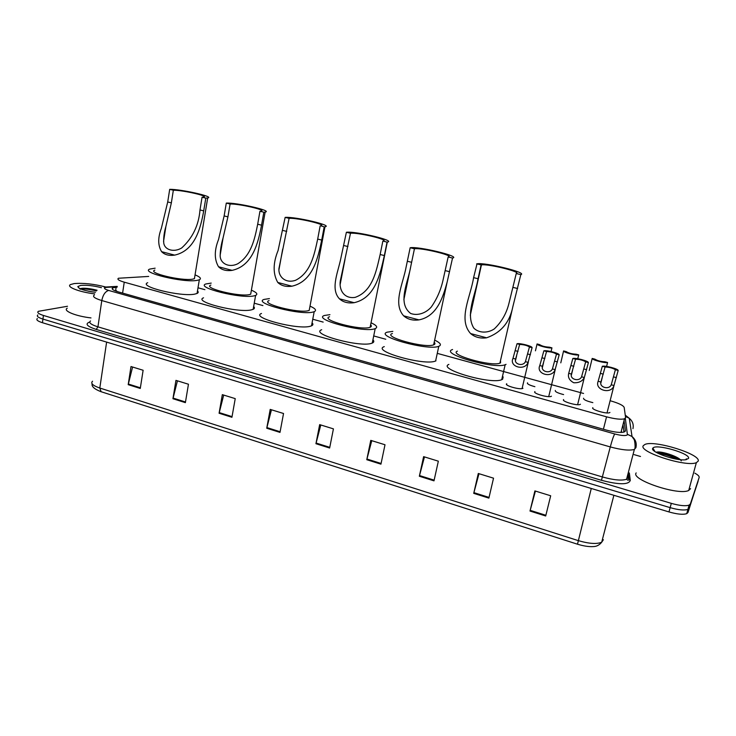 <?xml version="1.0" encoding="UTF-8"?>
<svg xmlns="http://www.w3.org/2000/svg" width="736" height="736" viewBox="0 0 736 736"><rect width="100%" height="100%" fill="white"/><g stroke="black" fill="none" stroke-linecap="round" stroke-linejoin="round"><path stroke-width="1.1" d="M534.888 386.685C529.377 385.195 526.912 383.898 527.5 382.803L527.546 383.677M522.946 388.286L522.624 388.452C519.414 389.924 503.792 385.324 506.718 383.787L506.745 384.744M148.69 276.432L118.45 278.245C116.895 279.257 118.827 280.563 124.246 282.173L606.556 416.824C614.946 419.023 620.926 419.695 624.487 418.812L625.591 417.606L624.192 407.468C623.3 405.435 618.838 403.245 610.816 400.927M583.565 393.456L437.267 353.363M385.784 339.25L373.713 335.938M323.168 322.092L312.754 319.231M262.918 305.578L254.233 303.195M204.902 289.671L198.002 287.785M563.61 394.588C557.667 393.061 554.898 391.681 555.303 390.457M592.839 402.629C586.482 401.065 583.39 399.611 583.584 398.25M551.439 396.198L551.062 396.4C547.851 397.854 532.238 393.208 534.925 391.616M580.428 404.248L579.996 404.487C576.785 405.922 561.182 401.23 563.62 399.584M609.932 412.436L609.463 412.721C606.243 414.138 590.631 409.391 592.83 407.689M117.116 287.16L112.7 287.877C111.145 288.944 113.059 290.297 118.441 291.916L606.298 430.063C614.68 432.29 620.66 432.934 624.238 431.986L625.37 430.689L624.045 420.532M694.839 473.165C697.986 474.886 699.421 476.33 699.154 477.48L690.34 504.004L689.089 505.126C685.501 506.276 679.576 505.687 671.315 503.36L43.424 315.45C38.566 313.904 36.864 312.533 38.318 311.337L67.491 306.268M634.138 454.636L640.504 456.476M699.154 477.48L687.994 512.495L686.743 513.654C683.146 514.841 677.221 514.271 668.978 511.934L42.449 322.718L42.936 319.084C38.079 317.529 36.377 316.149 37.84 314.934C36.377 316.149 38.079 317.529 42.936 319.084L670.146 507.647L42.936 319.084L43.424 315.45M687.994 512.495L689.172 508.254L687.921 509.395C684.324 510.563 678.399 509.984 670.146 507.647C678.399 509.984 684.324 510.563 687.921 509.395L689.172 508.254L698.068 481.39L690.34 504.004M623.015 424.534L623.953 432.078M115.267 290.867L116.582 290.784M545.698 515.991L550.684 495.77L534.897 490.912L530.003 511.051L545.698 515.991M535.412 491.068L530.003 511.051M488.879 498.116L493.534 478.179L478.299 473.478L473.726 493.35L488.879 498.116M478.98 473.69L473.726 493.35M433.992 480.847L438.343 461.178L423.614 456.642L419.345 476.247L433.992 480.847M424.46 456.9L419.345 476.247M380.944 464.158L385.002 444.756L370.769 440.367L366.776 459.706L380.944 464.158M371.754 440.671L366.776 459.706M140.272 388.452L143.124 370.263L130.999 366.537L128.202 384.661L140.272 388.452M132.581 367.025L128.202 384.661M185.38 402.647L188.453 384.229L175.95 380.374L172.942 398.728L185.38 402.647M177.431 380.834L172.942 398.728M231.932 417.284L235.235 398.627L222.327 394.652L219.089 413.246L231.932 417.284M223.698 395.076L219.089 413.246M279.993 432.409L283.535 413.503L270.204 409.4L266.736 428.232L279.993 432.409M271.455 409.786L266.736 428.232M329.636 448.022L333.426 428.867L319.663 424.626L315.937 443.716L329.636 448.022M320.786 424.976L315.937 443.716M101.09 391.718L577.456 544.198L101.126 391.727L99.802 388.028L578.018 540.537C588.901 543.738 596.786 544.3 601.698 542.22L603.382 539.709M42.449 322.718C37.6 321.163 35.898 319.764 37.352 318.532M94.65 293.885C79.129 292.026 65.844 286.801 70.518 284.556L74.143 283.581C83.324 282.826 93.877 283.976 105.8 287.012L117.236 286.387M90.979 317.915C75.578 316.158 62.551 310.748 67.224 308.209M95.422 292.302C84.364 290.775 78.494 288.862 77.832 286.552L80.638 285.43C86.655 284.924 93.592 285.678 101.448 287.693M97.06 290.232C91.31 288.77 86.379 288.116 82.285 288.282L80.049 288.714M92.46 291.916L88.348 291.189M96.821 290.472C90.307 288.843 85.128 288.162 81.282 288.438L80.233 288.632M96.416 290.922C88.522 289.073 83.058 288.503 80.003 289.23M169.694 189.345L173.337 190.238C182.372 190.044 209.594 196.19 203.587 197.092L202.06 197.211L205.795 198.113L203.706 210.873C200.588 228.454 194.893 250.663 174.662 255.125C169.004 255.916 164.652 254.766 161.598 251.666C157.863 245.502 157.78 237.746 161.34 228.408L167.716 201.968L169.694 189.345C181.102 189.134 215.197 196.834 207.681 197.966L205.795 198.113M173.337 190.238L171.359 202.869L165.913 226.375C164.146 232.291 163.429 237.838 163.751 243.027C164.689 250.001 173.917 252.641 181.654 247.995C192.63 237.976 198.748 225.299 199.99 209.953L202.06 197.211M154.836 270.112C146.896 272.817 181.626 281.216 192.519 279.174L194.424 278.686L194.736 276.764M195.049 274.868C200.22 276.984 201.646 278.622 199.318 279.8L197 280.388C183.485 282.983 139.858 272.449 149.831 269.072L155.13 268.189M197.487 290.895C198.564 291.944 198.416 292.799 197.064 293.462L194.736 294.124C181.203 297.05 137.724 286.433 147.715 282.707M226.292 203.09L230.092 204.019C238.666 203.596 267.508 210.229 261.022 211.158L259.946 211.269L263.828 212.207L261.547 225.179C258.097 243.036 252.696 265.788 232.125 270.36C226.338 271.161 221.803 269.956 218.537 266.754C214.24 259.486 214.231 250.433 218.5 239.614L224.14 215.924L226.292 203.09C237.139 202.584 273.258 210.901 265.144 212.078L263.828 212.207M230.092 204.019L227.921 216.862L223.091 237.848C221.232 244.14 220.257 250.139 220.165 255.843C220.294 263.534 228.96 268.07 237.682 263.81C251.307 255.493 254.748 238.814 257.683 224.222L259.946 211.269M210.873 285.08C202.271 287.914 239.025 297.077 249.348 294.612L250.682 294.234L251.05 292.137M251.39 290.186C256.717 292.45 258.124 294.198 255.613 295.421L254.003 295.872C241.206 299.009 195.049 287.509 205.85 283.967L211.204 283.102M253.644 306.526C254.822 307.685 254.656 308.614 253.147 309.322L251.537 309.828C238.712 313.315 192.712 301.714 203.55 297.813M285.145 217.387L289.092 218.344C297.114 217.654 327.778 224.848 320.795 225.814L324.199 226.872L321.715 240.065C317.906 258.207 312.818 281.52 291.898 286.203C285.973 287.012 281.262 285.77 277.766 282.449C272.844 273.774 272.946 263.129 278.079 250.516L285.145 217.387C295.292 216.54 333.712 225.556 324.962 226.78L324.199 226.872M289.092 218.344L278.935 268.585C278.254 276.929 285.697 283.719 295.587 280.278C310.886 272.624 314.355 254.398 317.685 239.071L320.16 225.888M269.072 300.61C259.78 303.572 298.788 313.6 308.421 310.656L309.203 310.417L309.626 308.145M310.012 306.139C315.496 308.568 316.894 310.417 314.189 311.687L313.269 311.972C301.337 315.707 252.347 303.122 264.012 299.432L269.431 298.586M312.073 322.819C313.343 324.088 313.159 325.091 311.503 325.836L310.583 326.158C298.614 330.271 249.798 317.547 261.501 313.472M346.389 232.263L350.492 233.257C357.843 232.263 390.558 240.083 383.06 241.086L387.053 242.135L384.348 255.558C380.153 273.994 375.415 297.905 354.136 302.698C348.064 303.517 343.16 302.22 339.406 298.788C330.74 289.496 337.189 274.234 340.372 260.544L346.389 232.263C355.7 231.03 396.686 240.838 387.292 242.098L387.053 242.135M350.492 233.257L340.317 280.812C338.873 289.818 344.016 299.101 355.157 297.372C372.802 291.18 376.363 270.701 380.153 254.518L382.84 241.114M329.535 316.747C319.534 319.829 361.072 330.832 369.886 327.354L370.134 327.262C371.56 326.701 371.717 325.892 370.622 324.843M371.045 322.764C376.694 325.376 378.083 327.327 375.194 328.633L374.928 328.725C364.035 333.132 311.871 319.314 324.438 315.477L329.94 314.658M372.931 339.811C374.284 341.191 374.063 342.268 372.269 343.04L372.011 343.142C361.063 347.962 309.102 333.969 321.706 329.737M410.164 247.747L414.442 248.786C420.872 247.462 455.464 255.815 448.15 256.974L452.53 258.042L447.166 281.98C442.943 297.611 436.936 316.342 418.977 319.884C412.767 320.721 407.652 319.369 403.632 315.818C392.647 303.572 403.043 283.976 406.198 266.634L410.164 247.747C418.306 246.109 461.546 256.551 452.53 258.042M414.442 248.786L410.881 265.816C408.232 282.247 396.897 302.993 410.679 313.472C417.993 316.14 426.126 312.855 431.195 307.114C437.074 298.761 441.085 289.441 443.247 279.165L448.15 256.974M392.408 333.518C381.809 336.637 425.068 348.616 433.642 344.834L433.881 344.742C435.188 344.154 435.289 343.326 434.194 342.258M434.856 340.216C440.284 342.847 441.71 344.825 439.134 346.168L438.794 346.306C428.039 351.026 373.952 336.021 387.237 332.157L392.849 331.375M435.97 360.833L435.62 360.98C424.801 366.132 370.944 350.897 384.275 346.628M476.624 263.893L481.427 264.914C487.775 263.589 522.256 272.072 516.249 273.516L520.821 274.629L512.882 306.572C509.754 322.331 500.995 332.746 486.606 337.806C480.231 338.661 474.895 337.244 470.589 333.564C457.847 319.378 470.506 297.105 473.598 277.638L477.02 263.819C484.96 262.163 528.209 272.762 520.821 274.629M481.096 264.978L478.05 278.742C475.235 295.476 465.391 314.208 473.772 328.072C478.869 333.242 487.848 333.307 494.307 328.9C501.639 321.945 506.534 313.352 509.008 303.131L516.249 273.516M457.424 351.136C448.095 354.54 491.206 366.868 499.9 363.161L500.572 362.857L500.517 360.465M506.055 364.338L505.163 364.743C494.215 369.389 440.202 353.869 452.106 349.692L452.566 349.499M503.157 376.887L502.614 379.261L501.713 379.702C490.7 384.762 436.926 368.994 448.886 364.403M698.133 461.196L696.357 462.659C686.21 467.452 637.606 451.591 643.365 445.611L644.938 444.452C654.368 439.76 701.62 454.434 698.133 461.196M690.58 488.621L688.703 490.48C678.436 495.88 630.283 479.541 636.18 472.917M681.269 460.883C679.641 457.01 663.513 451.646 657.726 451.959L655.932 452.18M652.758 448.288L652.896 448.095C655.702 443.422 691.15 453.652 688.482 458.454L685.722 459.733C676.494 461.316 649.575 451.867 652.758 448.288M686.311 459.568L686.302 458.813L685.851 459.724M679.53 459.595C671.03 455.262 663.256 452.852 656.208 452.355M677.184 459.264C670.257 456.016 663.854 454.038 657.966 453.312M686.292 459.65L686.302 458.813M525.421 361.67L529.442 346.996C527.27 345.497 524.004 344.641 519.662 344.411L517.031 343.721L512.992 358.331C508.834 366.868 524.998 371.275 528.062 362.388L525.421 361.67C523.057 366.813 513.691 364.274 515.614 359.039L512.992 358.331M519.662 344.411L515.614 359.039M517.031 343.721C520.168 342.976 532.652 346.27 532.091 347.696L528.062 362.388M532.091 347.696L529.442 346.996M552.423 368.948L556.48 354.145C554.153 352.599 550.841 351.725 546.544 351.523L543.867 350.814L539.792 365.544C535.725 374.192 552.156 378.672 555.1 369.665L552.423 368.948C550.114 374.146 540.592 371.57 542.45 366.261L539.792 365.544M546.544 351.523L542.45 366.261M543.867 350.814C546.848 350.014 559.544 353.363 559.176 354.862L555.1 369.665M559.176 354.862L556.48 354.145M581.569 376.795L585.672 361.864C583.179 360.263 579.802 359.37 575.561 359.196L572.838 358.469L568.716 373.327C567.686 377.237 569.36 380.374 573.73 382.757C578.938 382.978 582.461 381.23 584.301 377.531L581.569 376.795C579.333 382.067 569.646 379.436 571.43 374.063L568.716 373.327M575.561 359.196L571.43 374.063M572.838 358.469C575.653 357.622 588.57 361.026 588.414 362.59L584.301 377.531M588.414 362.59L585.672 361.864M605.093 366.997L600.916 382.002C599.205 387.449 609.077 390.126 611.239 384.781L615.388 369.72C612.72 368.064 609.288 367.163 605.093 366.997L602.324 366.27L598.156 381.257C594.348 389.96 611.064 394.873 613.944 385.673L607.025 412.924M602.324 366.27C604.964 365.36 618.111 368.819 618.185 370.456L613.944 385.673M618.185 370.456L615.388 369.72M551.071 351.532L551.954 347.861C549.056 348.634 536.498 345.322 537.068 343.951L535.449 350.814M537.068 343.951L539.672 344.632C541.88 346.104 545.1 346.95 549.332 347.171L551.954 347.861M577.769 358.736L578.708 354.899C575.966 355.718 563.196 352.351 563.583 350.925L560.786 362.857M563.583 350.925L566.232 351.615C568.588 353.133 571.863 353.998 576.04 354.2L578.708 354.899M606.593 366.408L607.577 362.489C605.01 363.363 592.011 359.941 592.195 358.441L589.269 370.447M592.195 358.441L594.89 359.15C597.411 360.714 600.742 361.597 604.872 361.772L607.577 362.489M122.599 293.094L124.246 282.173M603.41 429.244L606.556 416.824M117.18 286.746L106.177 287.399C103.334 288.006 104.162 289.018 108.661 290.435L614.726 433.964C621.561 435.73 625.793 436.016 627.422 434.801L625.333 418.333M635.95 447.58L634.368 449.438C629.528 450.791 621.497 449.954 610.291 446.927L101.789 300.546C94.705 298.374 92.202 296.534 94.291 295.044M629.344 472.954L630.283 480.387C628.664 484.886 619.059 484.858 601.459 480.304L96.214 329.424L97.943 326.848L101.789 300.546C102.957 294.86 105.248 291.493 108.661 290.435M635.987 447.313C636.824 443.044 635.499 439.438 632.031 436.522L627.523 434.36M96.214 329.424C86.866 326.324 84.714 323.849 89.737 322.018M90.537 320.96C88.44 322.644 90.905 324.604 97.943 326.848L602.582 477.002C613.704 480.084 621.699 480.838 626.566 479.265L628.204 477.324M671.315 503.36L668.978 511.934M614.726 433.964C613.53 436.006 612.048 440.33 610.291 446.927L601.459 480.304M628.194 477.121L627.854 474.343M630.283 480.387L629.013 479.725L628.112 477.682M632.951 428.637C633.816 424.552 632.592 421.112 629.289 418.315L625.425 416.392M107.235 287.298L104.162 287.132M115.607 290.84L116.141 287.215M625.195 431.36L625.37 430.689M613.879 495.291L601.698 542.22C599.389 545.109 596.556 546.563 593.188 546.59C588.892 546.857 583.657 546.066 577.493 544.208L591.275 488.465M92.552 381.23C90.408 383.346 92.819 385.609 99.802 388.028L106.619 342.102M329.774 447.341L316.094 443.044M280.122 431.738L266.883 427.57M232.052 416.622L219.236 412.592M185.49 401.985L173.07 398.084M140.374 387.808L128.331 384.017M381.082 463.468L366.942 459.025M434.148 480.148L419.511 475.548M489.044 497.407L473.901 492.642M545.882 515.274L530.187 510.342M161.598 251.666L174.662 255.125M199.99 209.953L203.706 210.873M167.716 201.968L171.359 202.869M218.537 266.754L232.125 270.36M257.683 224.222L261.547 225.179M224.14 215.924L227.921 216.862M277.766 282.449L291.898 286.203M317.685 239.071L321.715 240.065M282.799 230.432L286.727 231.408M339.406 298.788L354.136 302.698M380.153 254.518L384.348 255.558M343.822 245.53L347.926 246.551M403.632 315.818L418.977 319.884M445.225 270.618L449.595 271.694M407.376 261.252L411.645 262.31M470.589 333.564L486.606 337.806M513.075 287.399L517.638 288.53M473.598 277.638L478.05 278.742M518.034 351.403L515.412 350.704M530.435 354.715L527.795 354.007M544.861 358.561L542.193 357.852M557.474 361.928L554.778 361.21M573.822 366.289L571.108 365.562M586.656 369.702L583.915 368.975M614.026 385.526L611.239 384.781M600.916 382.002L598.156 381.257M603.299 374.146L600.539 373.41M616.363 377.632L613.576 376.887M621.598 432.418L621.405 430.772M620.972 432.437L624.487 418.812M112.488 289.312L112.7 287.877M628.194 473.036L629.013 479.725L628.001 480.286L626.566 479.265L634.368 449.438C635.978 448.574 634.515 438.334 633.751 439.079L632.031 436.522L629.289 418.315L625.25 415.122M689.089 505.126L686.743 513.654M100.887 391.653C94.401 389.114 91.485 386.51 92.129 383.852M79.157 288.254L77.832 286.552M199.318 279.8L197.064 293.462M207.681 197.966L194.424 278.686M165.913 226.375L163.548 241.417M255.613 295.421L253.147 309.322M265.144 212.078L250.682 294.234M223.091 237.848L220.128 255.392M314.189 311.687L311.503 325.836M324.962 226.78L309.203 310.417M282.688 249.09L278.944 269.781M375.194 328.633L372.269 343.04M387.292 242.098L370.134 327.262M344.982 259.569L340.142 284.556M447.148 282.035L433.642 344.834M438.794 346.306L435.62 360.98M410.89 265.825L403.862 299.727M481.427 264.914L470.286 315.284M512.882 306.572L499.9 363.161M505.163 364.743L501.713 379.702M696.357 462.659L688.703 490.48M654.985 451.573L652.896 448.095M657.726 451.959L656.107 452.29M528.365 361.836L522.072 388.599M515.559 360.318L516.626 355.736M555.284 369.352L548.706 396.63M542.414 367.411L543.554 362.618M584.347 377.448L577.604 404.708M571.394 375.066L572.626 370.015M600.898 382.849L602.232 377.513"/></g></svg>
